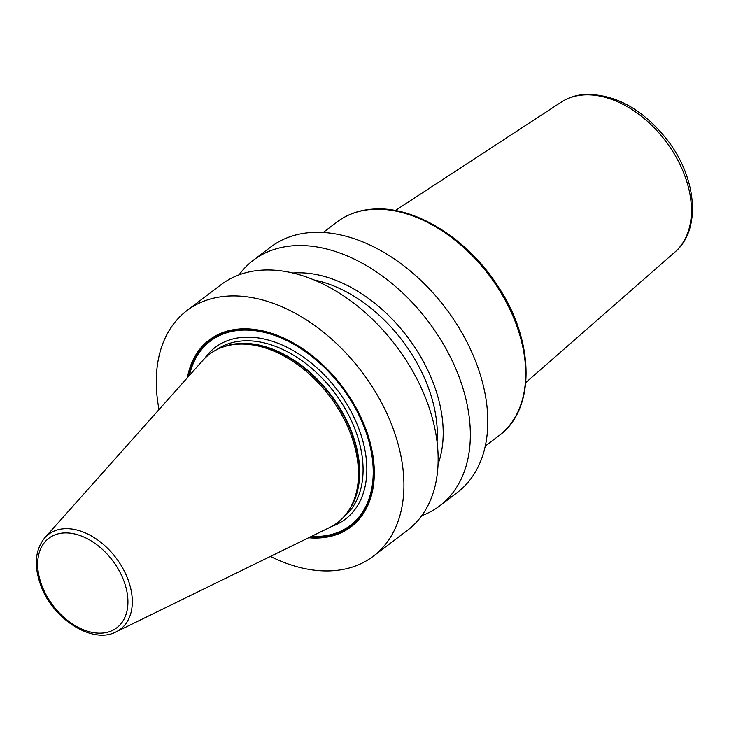 <?xml version="1.0" encoding="UTF-8"?>
<svg xmlns="http://www.w3.org/2000/svg" width="729" height="729" viewBox="0 0 729 729"><rect width="100%" height="100%" fill="white"/><g stroke="black" fill="none" stroke-linecap="round" stroke-linejoin="round"><path stroke-width="1.09" d="M159.022 409.57A154.174 102.361 52.8 0 1 186.934 310.572A154.174 102.361 52.8 0 1 392.129 425.918A154.174 102.361 -127.2 0 1 373.257 556.263L407.484 530.302A154.174 102.361 52.8 0 0 426.356 399.966A154.174 102.361 52.8 0 0 221.16 284.62L186.934 310.572M239.094 274.824A154.174 102.361 52.8 0 1 253.355 260.207L270.805 246.967A154.174 102.361 52.8 0 1 476.001 362.313A154.174 102.361 52.8 0 1 457.129 492.658L439.678 505.89A154.174 102.361 52.8 0 1 421.745 515.685M253.355 260.207A154.174 102.361 52.8 0 1 458.55 375.553A154.174 102.361 52.8 0 1 439.678 505.89M270.404 556.437A154.174 102.361 -127.2 0 0 373.257 556.263M308.631 537.747A117.305 77.885 -127.2 0 0 365.338 427.713A117.305 77.885 -127.2 0 0 267.661 332.105A117.305 77.885 -127.2 0 0 187.326 377.795M202.89 360.326A105.778 70.23 52.8 0 1 224.742 346.448A105.778 70.23 52.8 0 1 350.385 433.263A105.778 70.23 52.8 0 1 348.909 510.182A105.778 70.23 52.8 0 1 329.654 527.477L116.084 631.87A59.514 39.512 -127.2 0 0 127.748 578.853A59.514 39.512 52.8 0 0 88.072 534.175A59.514 39.512 52.8 0 0 44.761 537.82L202.89 360.326M438.038 464.218A130.482 86.633 -127.2 0 0 433.226 382.853A130.482 86.633 52.8 0 0 293.04 273.02M310.244 536.963A116.394 77.274 -127.2 0 0 364.819 427.65A116.394 77.274 52.8 0 0 268.782 333.025A116.394 77.274 52.8 0 0 188.519 376.456M189.394 375.471A115.701 76.818 52.8 0 1 269.602 333.791A115.701 76.818 52.8 0 1 364.372 427.641A115.701 76.818 -127.2 0 1 311.429 536.389M331.841 526.338A107.755 71.542 -127.2 0 0 358.595 428.023A107.755 71.542 52.8 0 0 283.134 345.418A107.755 71.542 52.8 0 0 204.576 358.531M343.605 517.08A105.076 69.756 -127.2 0 0 355.05 429.372A105.076 69.756 52.8 0 0 216.668 349.692M223.83 346.74A105.076 69.756 52.8 0 1 351.651 431.942A105.076 69.756 -127.2 0 1 348.389 510.974M348.909 510.182L349.838 508.724A105.167 69.82 -127.2 0 0 351.305 432.251A105.167 69.82 52.8 0 0 226.4 345.947L224.742 346.448M41.954 585.779A56.197 37.316 52.8 0 1 63.578 532.981A56.197 37.316 52.8 0 1 123.629 580.311A56.197 37.316 -127.2 0 1 102.005 633.109A56.197 37.316 -127.2 0 1 41.954 585.779M314.327 280.009A127.356 84.555 52.8 0 1 427.577 385.559A127.356 84.555 -127.2 0 1 437.054 441.838M372.191 209.396A134.063 89.011 -127.2 0 0 337.017 221.999C347.177 214.362 359.142 210.061 372.929 209.114C414.956 205.542 468.501 239.167 498.8 287.581C534.785 342.156 535.414 409.634 499.037 435.632A134.063 89.011 52.8 0 0 504.012 298.015A134.063 89.011 52.8 0 0 372.191 209.396M561.275 102.115C568.319 97.558 576.311 94.98 585.232 94.378C615.513 94.077 642.86 109.259 667.263 139.904C696.714 177.657 701.69 229.662 674.963 252.034A94.178 62.53 52.8 0 0 675.127 155.304A94.178 62.53 52.8 0 0 583.601 94.943A94.178 62.53 -127.2 0 0 561.275 102.115L395.337 210.544M44.761 537.82C35.019 549.985 33.707 565.868 40.815 585.469C52.825 619.131 92.638 644.573 116.084 631.87M323.239 232.451L337.017 221.999M485.25 446.084L499.037 435.632M674.963 252.034L525.8 382.57"/></g></svg>
